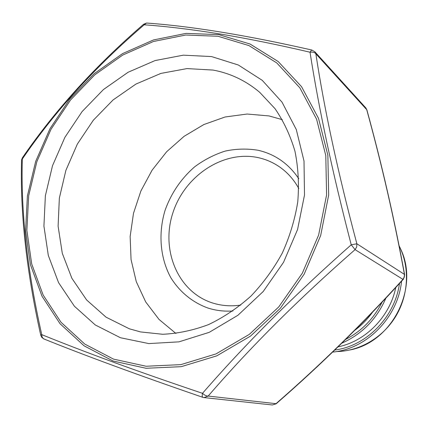 <?xml version="1.0" encoding="UTF-8"?>
<svg xmlns="http://www.w3.org/2000/svg" width="428" height="428" viewBox="0 0 428 428"><rect width="100%" height="100%" fill="white"/><g stroke="black" fill="none" stroke-linecap="round" stroke-linejoin="round"><path stroke-width="0.64" d="M232.918 310.995C224.293 311.557 216.017 310.584 208.088 308.085C192.45 302.478 179.514 291.784 170.729 277.531C160.056 257.8 158.135 233.223 165.085 210.303C171.275 193.049 181.188 178.513 194.82 166.695C204.274 159.719 214.423 154.508 225.267 151.068C236.299 148.751 247.25 148.484 258.121 150.271C275.022 154.187 288.574 163.656 298.765 178.685M298.792 188.523C294.036 179.872 287.83 172.81 280.18 167.343C273.636 162.72 266.5 159.526 258.763 157.761C223.678 149.757 184.698 175.657 172.864 212.925C160.564 250.054 177.936 292.126 212.663 303.008L212.743 303.035C221.699 305.817 231.045 306.502 240.787 305.084M219.254 33.855C191.3 29.398 166.283 26.381 144.204 24.792C95.535 66.559 54.912 111.296 22.331 159.002C20.763 211.903 27.237 270.448 41.751 334.632C62.231 342.967 85.985 352.1 113.003 362.045C140.379 372.023 170.216 382.45 202.508 393.327C245.233 344.133 294.806 294.625 351.228 244.795C332.454 172.521 318.721 108.327 310.027 52.216C277.713 44.656 247.454 38.536 219.254 33.855M175.924 333.466L159.05 319.459L145.691 301.922L136.275 281.667L131.059 259.566L130.144 236.507L133.483 213.358L140.898 190.974L152.095 170.173L166.674 151.715L184.126 136.302L203.84 124.548L225.101 116.988L247.117 114.03L269.009 115.929L282.32 119.663M213.01 70.064C230.344 73.268 245.923 80.699 259.737 92.357L275.006 108.642C283.684 121.317 290.334 135.505 294.951 151.196C298.268 167.519 299.204 184.436 297.754 201.941C294.913 219.478 289.767 236.507 282.303 253.034C273.62 268.945 263.14 283.325 250.862 296.165C237.77 307.876 223.716 317.33 208.693 324.531C193.392 330.309 178.064 333.556 162.715 334.279L140.518 331.919L129.363 328.8L106.058 317.175L86.649 299.996L71.893 278.318L62.29 253.306L58.101 226.166L59.348 198.127L65.88 170.376L77.361 144.054L93.309 120.241L113.088 99.943L135.933 84.07L160.917 73.402L187.004 68.587L213.01 70.064M211.507 56.566L238.3 64.992L262.278 80.362L282.036 102.174L296.294 129.524L304.008 161.056L304.501 195.05L297.567 229.51L283.523 262.337L263.215 291.505L237.92 315.281L209.244 332.331L178.958 341.854L148.821 343.582L120.461 337.74L95.278 324.964L74.376 306.202L58.55 282.614L48.316 255.468L43.923 226.08L45.373 195.751L52.494 165.754L64.922 137.297L82.139 111.531L103.474 89.522L128.122 72.246L155.107 60.557L183.323 55.164L211.507 56.566M401.555 281.212C397.944 317.437 366.71 349.055 332.636 352.084M385.954 298.043C376.726 319.16 362.013 334.204 341.822 343.176M143.498 24.359L143.599 24.268C95.155 66.083 54.672 110.713 22.149 158.157L22.331 159.002L21.544 159.885C20.084 212.743 26.472 271.143 40.713 335.076L41.751 334.632L42.121 337.184L43.586 338.821C84.942 355.54 137.982 375.03 202.706 397.286L204.049 397.596L208.169 396.06L275.996 403.674C320.813 364.619 363.126 323.183 402.93 279.372L403.454 279.131L404.669 274.995L404.433 274.38C394.359 219.345 381.787 164.443 366.721 109.68L315.859 53.789C324.253 109.194 337.922 172.521 356.866 243.773L351.228 244.795L355.074 249.631C299.231 298.45 250.262 347.258 208.169 396.06C206.483 396.141 204.595 395.231 202.508 393.327C202.059 395.542 202.123 396.863 202.706 397.286L202.835 397.328M143.599 24.268L144.204 24.792L146.531 23.042L143.599 24.268M21.523 161.105L21.544 159.885L22.631 157.467M44.17 339.056L41.923 337.564L40.746 335.236M147.976 23.16L146.531 23.042C191.375 26.21 246.421 35.198 311.675 49.996L314.81 51.724L315.859 53.789C314.687 52.382 312.745 51.858 310.027 52.216L311.675 49.996L312.023 50.065M404.604 274.648C394.525 219.601 381.953 164.7 366.892 109.953L365.78 107.856L314.81 51.724M204.049 397.596L272.379 404.979L276.258 403.706C321.091 364.629 363.431 323.172 403.272 279.334M382.113 302.12C373.746 318.705 361.612 331.117 345.712 339.356M399.474 283.48C394.985 317.073 366.416 346.038 334.76 350.045M113.115 361.039L84.032 345.792L60.038 323.712L41.998 296.192L30.442 264.707L25.589 230.783L27.408 195.874L35.674 161.415L49.969 128.732L69.711 99.103L94.171 73.712L122.462 53.66L153.513 39.938L186.1 33.384L218.799 34.631L250.054 44.02L278.189 61.525L301.537 86.659L318.528 118.412L327.859 155.23L328.667 195.077L320.658 235.566L304.185 274.139L280.265 308.363L250.466 336.13L216.739 355.871L181.231 366.673L146.05 368.278L113.115 361.039M218.071 36.278L185.731 35.021L153.492 41.479L122.756 55.041L94.754 74.873L70.534 100.002L50.991 129.331L36.845 161.682L28.671 195.794L26.873 230.339L31.693 263.916L43.148 295.053L61.011 322.263L84.765 344.075L113.538 359.119L146.109 366.245L180.889 364.624L215.98 353.919L249.299 334.386L278.74 306.94L302.371 273.118L318.646 234.999L326.575 194.991L325.794 155.61L316.597 119.214L299.83 87.81L276.777 62.937L248.968 45.598L218.071 36.278M338.067 346.841C365.635 341.319 389.897 316.666 395.766 287.504M354.833 330.277C361.644 325.226 367.556 319.176 372.574 312.135M336.424 351.57C359.713 351.265 383.204 337.457 396.028 315.907C408.81 294.336 409.847 266.767 399.078 245.747M356.866 243.773L404.433 274.38L404.337 277.05L402.93 279.372L355.074 249.631L356.722 246.897L356.866 243.773M350.034 349.954C392.487 341.967 419.691 287.306 400.464 248.62M366.855 109.809L365.78 107.856M272.379 404.979L276.194 403.765"/></g></svg>
